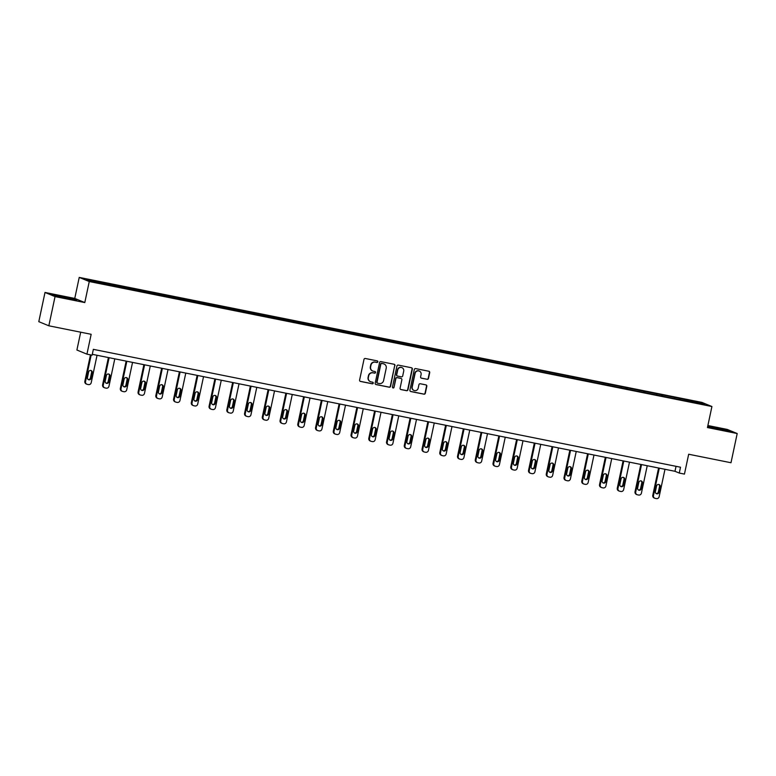 <?xml version="1.0" encoding="UTF-8"?>
<svg xmlns="http://www.w3.org/2000/svg" width="776" height="776" viewBox="0 0 776 776"><rect width="100%" height="100%" fill="white"/><g stroke="black" fill="none" stroke-linecap="round" stroke-linejoin="round"><path stroke-width="1.16" d="M377.825 361.839A0.825 0.795 112.4 0 0 377.214 360.879L365.35 358.493A1.174 1.135 112.4 0 0 363.993 359.414L359.598 380.056A1.174 1.135 112.4 0 0 360.471 381.433L372.344 383.81A0.825 0.795 112.4 0 0 372.82 382.248A0.825 0.795 112.4 0 0 372.684 382.209L371.151 381.899A3.754 3.637 112.4 0 1 368.358 377.514L368.716 375.788A3.754 3.637 112.4 0 1 373.072 372.839L374.604 373.149A0.825 0.795 112.4 0 0 375.089 371.588A0.825 0.795 112.4 0 0 374.954 371.539L373.411 371.238A3.754 3.637 112.4 0 1 370.618 366.844L370.986 365.127A3.754 3.637 112.4 0 1 375.341 362.179L376.874 362.479A0.825 0.795 112.4 0 0 377.825 361.839M372.625 370.976A3.754 3.637 112.4 0 1 370.346 366.738L370.715 365.011A3.754 3.637 112.4 0 1 375.07 362.062L376.602 362.373A0.825 0.795 112.4 0 0 377.214 360.879M360.142 381.307A1.174 1.135 112.4 0 0 360.2 381.317L372.073 383.703A0.825 0.795 112.4 0 0 372.684 382.209M370.365 381.647A3.754 3.637 112.4 0 1 368.086 377.398L368.445 375.681A3.754 3.637 112.4 0 1 372.8 372.732L374.333 373.033A0.825 0.795 112.4 0 0 374.954 371.539M48.84 325.794L38.8 321.662L45.008 292.455L55.047 296.587L48.84 325.794L91.161 334.291L86.931 354.147L92.111 355.195L93.353 349.345L680.513 467.22L679.272 473.059L684.451 474.097L688.671 454.241L730.992 462.738L737.2 433.532L727.16 429.4L707.877 425.529M427.12 379.328A1.174 1.135 112.4 0 0 428.478 378.407L429.71 372.616A1.174 1.135 112.4 0 0 428.837 371.238L415.655 368.6A1.174 1.135 112.4 0 0 414.297 369.522L409.912 390.163A1.174 1.135 112.4 0 0 410.785 391.531L423.958 394.179A1.174 1.135 112.4 0 0 425.326 393.257L426.81 386.254A1.174 1.135 112.4 0 0 425.937 384.886L420.291 383.751A1.174 1.135 112.4 0 0 418.933 384.673L418.196 388.145A3.143 3.046 112.4 0 1 414.015 390.454A3.143 3.046 112.4 0 1 412.221 386.943L415.111 373.363A3.143 3.046 112.4 0 1 419.292 371.054A3.143 3.046 112.4 0 1 421.087 374.556L420.602 376.826A1.174 1.135 112.4 0 0 421.475 378.193L426.849 379.212A1.174 1.135 112.4 0 0 428.207 378.29L429.438 372.499A1.174 1.135 112.4 0 0 428.895 371.258M55.047 296.587L84.797 302.562L89.259 281.533L711.922 406.527L707.45 427.557L737.2 433.532M394.974 365.641A1.174 1.135 112.4 0 0 394.101 364.264L380.929 361.626A1.174 1.135 112.4 0 0 379.571 362.547L375.177 383.189A1.174 1.135 112.4 0 0 376.05 384.556L389.232 387.205A1.174 1.135 112.4 0 0 390.59 386.283L394.712 365.525A1.174 1.135 112.4 0 0 394.169 364.284M398.292 365.108L411.474 367.756A1.174 1.135 112.4 0 1 412.347 369.124L407.953 389.765A1.174 1.135 112.4 0 1 406.595 390.687L400.959 389.562A1.174 1.135 112.4 0 1 400.086 388.184L401.861 379.813A1.174 1.135 112.4 0 0 400.988 378.445L397.244 377.689A1.174 1.135 112.4 0 0 395.886 378.62L394.033 387.331A0.825 0.795 112.4 0 1 392.937 387.932A0.825 0.795 112.4 0 1 392.472 387.02L396.934 366.029A1.174 1.135 112.4 0 1 398.292 365.108M684.442 400.6L111.812 285.646L90.773 281.222L86.485 279.457L679.33 398.282L700.379 402.695L704.666 404.461L684.529 400.426M89.259 281.533L79.23 277.401L701.882 402.395L711.922 406.527M674.567 398.428L674.557 397.516M662.51 396.196L662.491 395.091M656.826 394.858L656.806 393.956M644.769 392.627L644.749 391.531M639.075 391.298L639.055 390.386M627.018 389.067L626.998 387.971M621.324 387.738L621.314 386.826M609.267 385.507L609.247 384.401M603.582 384.168L603.563 383.266M591.525 381.947L591.506 380.841M585.832 380.609L585.812 379.697M573.774 378.378L573.755 377.281M568.08 377.049L568.071 376.137M556.023 374.818L556.004 373.722M550.339 373.479L550.32 372.577M538.282 371.258L538.263 370.152M532.588 369.919L532.569 369.007M520.531 367.688L520.512 366.592M514.837 366.359L514.827 365.447M502.78 364.128L502.761 363.032M497.086 362.79L497.077 361.888M485.039 360.568L485.019 359.463M479.345 359.23L479.325 358.328M467.288 356.999L467.268 355.903M461.594 355.67L461.575 354.758M449.537 353.439L449.517 352.343M443.843 352.11L443.833 351.198M431.795 349.879L431.776 348.773M426.102 348.54L426.082 347.638M414.045 346.309L414.025 345.213M408.351 344.98L408.331 344.069M396.293 342.75L396.274 341.653M390.6 341.421L390.59 340.509M378.552 339.19L378.523 338.084M372.858 337.851L372.839 336.949M360.801 335.63L360.782 334.524M355.107 334.291L355.088 333.379M343.05 332.06L343.031 330.964M337.356 330.731L337.347 329.819M325.299 328.5L325.28 327.404M319.615 327.162L319.596 326.26M307.558 324.94L307.538 323.834M301.864 323.602L301.845 322.7M289.807 321.371L289.787 320.275M284.113 320.042L284.103 319.13M272.056 317.811L272.036 316.715M266.372 316.472L266.352 315.57M254.315 314.251L254.295 313.145M248.621 312.912L248.601 312.01M236.564 310.681L236.544 309.585M230.87 309.352L230.86 308.441M218.813 307.121L218.793 306.025M213.128 305.793L213.109 304.881M201.071 303.561L201.052 302.456M195.377 302.223L195.358 301.321M183.32 299.992L183.301 298.896M177.626 298.663L177.617 297.751M165.569 296.432L165.55 295.336M159.885 295.103L159.866 294.191M147.828 292.872L147.809 291.766M142.134 291.534L142.115 290.631M130.077 289.312L130.058 288.206M124.383 287.974L124.364 287.062M112.326 285.743L112.307 284.647M106.632 284.414L106.622 283.502M80.694 332.186L76.902 350.015L86.931 354.147M84.797 302.562L74.758 298.43L45.008 292.455M74.758 298.43L79.23 277.401M92.296 354.322L674.975 471.294L679.272 473.059M676.032 466.318L674.975 471.294M680.261 399.756L680.242 398.66M700.379 402.695L699.593 403.442M111.162 285.374L111.404 284.268M128.913 288.934L129.146 287.838M146.664 292.504L146.897 291.398M164.405 296.063L164.648 294.958M182.156 299.623L182.389 298.527M199.907 303.193L200.14 302.087M217.649 306.753L217.891 305.647M235.4 310.313L235.632 309.207M253.151 313.882L253.383 312.776M270.902 317.442L271.134 316.336M288.643 321.002L288.876 319.896M306.394 324.562L306.627 323.466M324.145 328.132L324.378 327.026M341.886 331.691L342.119 330.586M359.637 335.251L359.87 334.155M377.388 338.821L377.621 337.715M395.13 342.381L395.372 341.275M412.88 345.941L413.113 344.845M430.631 349.51L430.864 348.405M448.373 353.07L448.615 351.964M466.124 356.63L466.357 355.524M483.875 360.2L484.108 359.094M501.616 363.76L501.859 362.654M519.367 367.32L519.6 366.214M537.118 370.88L537.351 369.783M554.859 374.449L555.102 373.343M572.61 378.009L572.843 376.903M590.361 381.569L590.594 380.473M608.112 385.139L608.345 384.033M625.854 388.698L626.087 387.593M643.605 392.258L643.837 391.152M661.356 395.828L661.588 394.722M679.097 399.388L679.33 398.282M73.71 298.954L51.759 294.55L67.269 298.624L76.737 300.205L73.652 299.255M707.634 426.674L730.449 431.437L727.432 430.185L707.741 426.16M375.72 384.43A1.174 1.135 112.4 0 0 375.778 384.45L388.96 387.088A1.174 1.135 112.4 0 0 390.318 386.167L394.712 365.525M381.811 363.478A0.825 0.795 112.4 0 0 380.861 364.119L377.01 382.238A0.825 0.795 112.4 0 0 377.621 383.199L379.241 383.528A3.754 3.637 112.4 0 0 383.596 380.57L386.225 368.183A3.754 3.637 112.4 0 0 383.431 363.798L381.55 363.362A0.825 0.795 112.4 0 0 380.589 364.012L380.861 364.119M377.349 383.092A0.825 0.795 112.4 0 1 376.738 382.131L380.589 364.012M383.945 363.944A3.754 3.637 112.4 0 0 383.16 363.692L383.431 363.798M381.55 363.362L383.16 363.692M400.62 389.436A1.174 1.135 112.4 0 0 400.688 389.445L406.323 390.58A1.174 1.135 112.4 0 0 407.681 389.659L412.075 369.017A1.174 1.135 112.4 0 0 411.532 367.766M401.056 378.455A1.174 1.135 112.4 0 0 400.717 378.329L396.982 377.582A1.174 1.135 112.4 0 0 395.615 378.504L394.033 387.331M392.811 387.864A0.825 0.795 112.4 0 0 393.762 387.224M403.714 371.132A3.143 3.046 112.4 0 0 401.92 367.63A3.143 3.046 112.4 0 0 397.739 369.929L396.72 374.721A1.174 1.135 112.4 0 0 397.593 376.088L401.328 376.835A1.174 1.135 112.4 0 0 402.695 375.914L403.714 371.132M401.784 367.572A3.143 3.046 112.4 0 0 397.467 369.822L397.739 369.929M397.254 375.962A1.174 1.135 112.4 0 1 396.449 374.604L397.467 369.822M421.145 378.067A1.174 1.135 112.4 0 0 421.203 378.077L426.849 379.212M419.156 371.006A3.143 3.046 112.4 0 0 414.84 373.246L415.111 373.363M413.88 390.386A3.143 3.046 112.4 0 1 411.949 386.836L414.84 373.246M410.446 391.405A1.174 1.135 112.4 0 0 410.514 391.414L423.686 394.062A1.174 1.135 112.4 0 0 425.054 393.141L426.538 386.147A1.174 1.135 112.4 0 0 425.995 384.906M90.462 354.855L84.846 381.288A2.396 2.318 -67.6 0 0 86.214 383.955L86.893 384.236A2.396 2.318 112.4 0 0 87.3 384.363L88.445 384.586A2.396 2.318 112.4 0 0 91.209 382.714L97.048 355.272M86.893 384.236A2.396 2.318 112.4 0 1 85.525 381.569L91.17 355.001M88.212 379.532A1.911 1.853 112.4 0 0 90.404 378.019L91.597 372.412A1.911 1.853 112.4 0 0 90.831 370.453M91.083 378.3L92.276 372.693A1.911 1.853 112.4 0 0 91.18 370.559A1.911 1.853 112.4 0 0 88.639 371.956L87.446 377.572A1.911 1.853 112.4 0 0 88.532 379.707A1.911 1.853 112.4 0 0 91.083 378.3L90.404 378.019M108.397 357.552L102.597 384.847A2.396 2.318 -67.6 0 0 103.965 387.525L104.634 387.796A2.396 2.318 112.4 0 0 105.051 387.922L106.186 388.155A2.396 2.318 112.4 0 0 108.96 386.273L114.79 358.832M104.634 387.796A2.396 2.318 112.4 0 1 103.276 385.129L109.106 357.697M105.963 383.092A1.911 1.853 112.4 0 0 108.155 381.579L109.348 375.972A1.911 1.853 112.4 0 0 108.582 374.013M108.834 381.86L110.027 376.253A1.911 1.853 112.4 0 0 108.931 374.119A1.911 1.853 112.4 0 0 106.38 375.526L105.187 381.132A1.911 1.853 112.4 0 0 106.283 383.266A1.911 1.853 112.4 0 0 108.834 381.86L108.155 381.579M126.149 361.112L120.348 388.417A2.396 2.318 -67.6 0 0 121.706 391.085L122.385 391.366A2.396 2.318 112.4 0 0 122.802 391.492L123.937 391.715A2.396 2.318 112.4 0 0 126.711 389.833L132.541 362.402M122.385 391.366A2.396 2.318 112.4 0 1 121.017 388.698L126.857 361.257M123.704 386.652A1.911 1.853 112.4 0 0 125.906 385.148L127.089 379.542A1.911 1.853 112.4 0 0 126.323 377.582M126.575 385.43L127.768 379.813A1.911 1.853 112.4 0 0 126.682 377.679A1.911 1.853 112.4 0 0 124.131 379.086L122.938 384.692A1.911 1.853 112.4 0 0 124.034 386.826A1.911 1.853 112.4 0 0 126.575 385.43L125.906 385.148M69.685 299.022L71.77 299.245L65.63 297.557L58.384 296.607M66.377 298.42L69.151 298.935M52.836 294.996L75.408 299.982M723.397 430.253L725.482 430.476L719.342 428.788L712.096 427.838M720.099 429.652L722.863 430.166M707.693 426.422L729.12 431.214M143.89 364.681L138.089 391.977A2.396 2.318 -67.6 0 0 139.457 394.644L140.136 394.926A2.396 2.318 112.4 0 0 140.543 395.052L141.688 395.275A2.396 2.318 112.4 0 0 144.462 393.403L150.292 365.962M140.136 394.926A2.396 2.318 112.4 0 1 138.768 392.258L144.598 364.817M141.455 390.221A1.911 1.853 112.4 0 0 143.647 388.708L144.84 383.101A1.911 1.853 112.4 0 0 144.074 381.142M144.326 388.989L145.519 383.383A1.911 1.853 112.4 0 0 144.423 381.249A1.911 1.853 112.4 0 0 141.882 382.646L140.689 388.252A1.911 1.853 112.4 0 0 141.775 390.396A1.911 1.853 112.4 0 0 144.326 388.989L143.647 388.708M161.641 368.241L155.84 395.537A2.396 2.318 -67.6 0 0 157.208 398.204L157.877 398.486A2.396 2.318 112.4 0 0 158.294 398.612L159.429 398.845A2.396 2.318 112.4 0 0 162.203 396.963L168.033 369.522M157.877 398.486A2.396 2.318 112.4 0 1 156.519 395.818L162.349 368.387M159.206 393.781A1.911 1.853 112.4 0 0 161.398 392.268L162.591 386.661A1.911 1.853 112.4 0 0 161.825 384.702M162.077 392.549L163.27 386.943A1.911 1.853 112.4 0 0 162.174 384.809A1.911 1.853 112.4 0 0 159.623 386.215L158.44 391.822A1.911 1.853 112.4 0 0 159.526 393.956A1.911 1.853 112.4 0 0 162.077 392.549L161.398 392.268M179.392 371.801L173.591 399.106A2.396 2.318 -67.6 0 0 174.949 401.774L175.628 402.055A2.396 2.318 112.4 0 0 176.045 402.172L177.18 402.404A2.396 2.318 112.4 0 0 179.954 400.523L185.784 373.091M175.628 402.055A2.396 2.318 112.4 0 1 174.261 399.388L180.1 371.946M176.947 397.341A1.911 1.853 112.4 0 0 179.149 395.838L180.333 390.231A1.911 1.853 112.4 0 0 179.566 388.262M179.828 396.109L181.012 390.503A1.911 1.853 112.4 0 0 179.925 388.369A1.911 1.853 112.4 0 0 177.374 389.775L176.181 395.382A1.911 1.853 112.4 0 0 177.277 397.516A1.911 1.853 112.4 0 0 179.828 396.109L179.149 395.838M197.133 375.371L191.332 402.666A2.396 2.318 -67.6 0 0 192.7 405.334L193.379 405.615A2.396 2.318 112.4 0 0 193.796 405.741L194.931 405.964A2.396 2.318 112.4 0 0 197.705 404.092L203.535 376.651M193.379 405.615A2.396 2.318 112.4 0 1 192.011 402.948L197.841 375.506M194.698 400.901A1.911 1.853 112.4 0 0 196.891 399.397L198.084 393.791A1.911 1.853 112.4 0 0 197.317 391.832M197.57 399.679L198.763 394.072A1.911 1.853 112.4 0 0 197.676 391.938A1.911 1.853 112.4 0 0 195.125 393.335L193.932 398.942A1.911 1.853 112.4 0 0 195.019 401.076A1.911 1.853 112.4 0 0 197.57 399.679L196.891 399.397M214.884 378.93L209.084 406.226A2.396 2.318 -67.6 0 0 210.451 408.894L211.13 409.175A2.396 2.318 112.4 0 0 211.538 409.301L212.672 409.534A2.396 2.318 112.4 0 0 215.447 407.652L221.276 380.211M211.13 409.175A2.396 2.318 112.4 0 1 209.762 406.508L215.592 379.076M212.449 404.471A1.911 1.853 112.4 0 0 214.642 402.957L215.835 397.351A1.911 1.853 112.4 0 0 215.068 395.391M215.321 403.239L216.514 397.632A1.911 1.853 112.4 0 0 215.418 395.498A1.911 1.853 112.4 0 0 212.866 396.905L211.683 402.511A1.911 1.853 112.4 0 0 212.769 404.645A1.911 1.853 112.4 0 0 215.321 403.239L214.642 402.957M232.635 382.49L226.834 409.796A2.396 2.318 -67.6 0 0 228.192 412.463L228.871 412.735A2.396 2.318 112.4 0 0 229.289 412.861L230.424 413.094A2.396 2.318 112.4 0 0 233.198 411.212L239.027 383.78M228.871 412.735A2.396 2.318 112.4 0 1 227.513 410.067L233.343 382.636M230.191 408.03A1.911 1.853 112.4 0 0 232.393 406.527L233.586 400.911A1.911 1.853 112.4 0 0 232.81 398.951M233.072 406.799L234.255 401.192A1.911 1.853 112.4 0 0 233.169 399.058A1.911 1.853 112.4 0 0 230.618 400.464L229.424 406.071A1.911 1.853 112.4 0 0 230.52 408.205A1.911 1.853 112.4 0 0 233.072 406.799L232.393 406.527M250.386 386.06L244.576 413.356A2.396 2.318 -67.6 0 0 245.944 416.023L246.623 416.305A2.396 2.318 112.4 0 0 247.04 416.431L248.174 416.654A2.396 2.318 112.4 0 0 250.949 414.772L256.778 387.34M246.623 416.305A2.396 2.318 112.4 0 1 245.255 413.637L251.085 386.196M247.942 411.59A1.911 1.853 112.4 0 0 250.134 410.087L251.327 404.48A1.911 1.853 112.4 0 0 250.561 402.521M250.813 410.368L252.006 404.762A1.911 1.853 112.4 0 0 250.92 402.628A1.911 1.853 112.4 0 0 248.369 404.024L247.175 409.631A1.911 1.853 112.4 0 0 248.262 411.765A1.911 1.853 112.4 0 0 250.813 410.368L250.134 410.087M268.127 389.62L262.327 416.916A2.396 2.318 -67.6 0 0 263.695 419.583L264.373 419.865A2.396 2.318 112.4 0 0 264.781 419.991L265.925 420.223A2.396 2.318 112.4 0 0 268.69 418.342L274.529 390.9M264.373 419.865A2.396 2.318 112.4 0 1 263.006 417.197L268.835 389.765M265.693 415.16A1.911 1.853 112.4 0 0 267.885 413.647L269.078 408.04A1.911 1.853 112.4 0 0 268.312 406.081M268.564 413.928L269.757 408.321A1.911 1.853 112.4 0 0 268.661 406.188A1.911 1.853 112.4 0 0 266.11 407.594L264.926 413.201A1.911 1.853 112.4 0 0 266.013 415.335A1.911 1.853 112.4 0 0 268.564 413.928L267.885 413.647M285.878 393.18L280.078 420.485A2.396 2.318 -67.6 0 0 281.436 423.153L282.115 423.424A2.396 2.318 112.4 0 0 282.532 423.55L283.667 423.783A2.396 2.318 112.4 0 0 286.441 421.901L292.271 394.47M282.115 423.424A2.396 2.318 112.4 0 1 280.757 420.757L286.587 393.325M283.434 418.72A1.911 1.853 112.4 0 0 285.636 417.216L286.829 411.6A1.911 1.853 112.4 0 0 286.053 409.641M286.315 417.488L287.498 411.881A1.911 1.853 112.4 0 0 286.412 409.747A1.911 1.853 112.4 0 0 283.861 411.154L282.668 416.76A1.911 1.853 112.4 0 0 283.764 418.894A1.911 1.853 112.4 0 0 286.315 417.488L285.636 417.216M303.629 396.74L297.819 424.045A2.396 2.318 -67.6 0 0 299.187 426.713L299.866 426.994A2.396 2.318 112.4 0 0 300.283 427.12L301.418 427.343A2.396 2.318 112.4 0 0 304.192 425.461L310.022 398.03M299.866 426.994A2.396 2.318 112.4 0 1 298.498 424.326L304.328 396.885M301.185 422.28A1.911 1.853 112.4 0 0 303.377 420.776L304.57 415.17A1.911 1.853 112.4 0 0 303.804 413.21M304.056 421.058L305.249 415.441A1.911 1.853 112.4 0 0 304.163 413.307A1.911 1.853 112.4 0 0 301.612 414.714L300.419 420.32A1.911 1.853 112.4 0 0 301.515 422.454A1.911 1.853 112.4 0 0 304.056 421.058L303.377 420.776M321.371 400.309L315.57 427.605A2.396 2.318 -67.6 0 0 316.938 430.273L317.617 430.554A2.396 2.318 112.4 0 0 318.024 430.68L319.169 430.903A2.396 2.318 112.4 0 0 321.933 429.031L327.773 401.59M317.617 430.554A2.396 2.318 112.4 0 1 316.249 427.886L322.079 400.445M318.936 425.849A1.911 1.853 112.4 0 0 321.128 424.336L322.321 418.73A1.911 1.853 112.4 0 0 321.555 416.77M321.807 424.618L323 419.011A1.911 1.853 112.4 0 0 321.904 416.877A1.911 1.853 112.4 0 0 319.363 418.274L318.17 423.89A1.911 1.853 112.4 0 0 319.256 426.024A1.911 1.853 112.4 0 0 321.807 424.618L321.128 424.336M339.122 403.869L333.321 431.165A2.396 2.318 -67.6 0 0 334.679 433.842L335.358 434.114A2.396 2.318 112.4 0 0 335.775 434.24L336.91 434.473A2.396 2.318 112.4 0 0 339.684 432.591L345.514 405.15M335.358 434.114A2.396 2.318 112.4 0 1 334 431.446L339.83 404.015M336.677 429.409A1.911 1.853 112.4 0 0 338.879 427.896L340.072 422.29A1.911 1.853 112.4 0 0 339.306 420.33M339.558 428.177L340.751 422.571A1.911 1.853 112.4 0 0 339.655 420.437A1.911 1.853 112.4 0 0 337.104 421.843L335.911 427.45A1.911 1.853 112.4 0 0 337.007 429.584A1.911 1.853 112.4 0 0 339.558 428.177L338.879 427.896M356.873 407.429L351.062 434.735A2.396 2.318 -67.6 0 0 352.43 437.402L353.109 437.683A2.396 2.318 112.4 0 0 353.526 437.81L354.661 438.033A2.396 2.318 112.4 0 0 357.435 436.151L363.265 408.719M353.109 437.683A2.396 2.318 112.4 0 1 351.741 435.016L357.581 407.575M354.428 432.969A1.911 1.853 112.4 0 0 356.62 431.466L357.814 425.859A1.911 1.853 112.4 0 0 357.047 423.9M357.3 431.747L358.493 426.131A1.911 1.853 112.4 0 0 357.406 423.997A1.911 1.853 112.4 0 0 354.855 425.403L353.662 431.01A1.911 1.853 112.4 0 0 354.758 433.144A1.911 1.853 112.4 0 0 357.3 431.747L356.62 431.466M374.614 410.999L368.813 438.295A2.396 2.318 -67.6 0 0 370.181 440.962L370.86 441.243A2.396 2.318 112.4 0 0 371.267 441.369L372.412 441.592A2.396 2.318 112.4 0 0 375.177 439.72L381.016 412.279M370.86 441.243A2.396 2.318 112.4 0 1 369.492 438.576L375.322 411.135M372.179 436.539A1.911 1.853 112.4 0 0 374.371 435.026L375.565 429.419A1.911 1.853 112.4 0 0 374.798 427.46M375.05 435.307L376.244 429.7A1.911 1.853 112.4 0 0 375.147 427.566A1.911 1.853 112.4 0 0 372.606 428.963L371.413 434.57A1.911 1.853 112.4 0 0 372.499 436.713A1.911 1.853 112.4 0 0 375.05 435.307L374.371 435.026M392.365 414.559L386.564 441.854A2.396 2.318 -67.6 0 0 387.922 444.522L388.601 444.803A2.396 2.318 112.4 0 0 389.019 444.929L390.153 445.162A2.396 2.318 112.4 0 0 392.928 443.28L398.757 415.839M388.601 444.803A2.396 2.318 112.4 0 1 387.243 442.136L393.073 414.704M389.921 440.099A1.911 1.853 112.4 0 0 392.123 438.585L393.316 432.979A1.911 1.853 112.4 0 0 392.549 431.019M392.801 438.867L393.995 433.26A1.911 1.853 112.4 0 0 392.899 431.126A1.911 1.853 112.4 0 0 390.347 432.533L389.154 438.139A1.911 1.853 112.4 0 0 390.25 440.273A1.911 1.853 112.4 0 0 392.801 438.867L392.123 438.585M410.116 418.118L404.306 445.424A2.396 2.318 -67.6 0 0 405.673 448.091L406.352 448.373A2.396 2.318 112.4 0 0 406.769 448.489L407.904 448.722A2.396 2.318 112.4 0 0 410.679 446.84L416.508 419.409M406.352 448.373A2.396 2.318 112.4 0 1 404.985 445.696L410.824 418.264M407.672 443.659A1.911 1.853 112.4 0 0 409.864 442.155L411.057 436.548A1.911 1.853 112.4 0 0 410.291 434.579M410.543 442.427L411.736 436.82A1.911 1.853 112.4 0 0 410.649 434.686A1.911 1.853 112.4 0 0 408.098 436.093L406.905 441.699A1.911 1.853 112.4 0 0 408.001 443.833A1.911 1.853 112.4 0 0 410.543 442.427L409.864 442.155M427.857 421.688L422.057 448.984A2.396 2.318 -67.6 0 0 423.424 451.651L424.103 451.933A2.396 2.318 112.4 0 0 424.511 452.059L425.655 452.282A2.396 2.318 112.4 0 0 428.42 450.41L434.259 422.969M424.103 451.933A2.396 2.318 112.4 0 1 422.736 449.265L428.565 421.824M425.423 447.219A1.911 1.853 112.4 0 0 427.615 445.715L428.808 440.108A1.911 1.853 112.4 0 0 428.042 438.149M428.294 445.996L429.487 440.39A1.911 1.853 112.4 0 0 428.391 438.256A1.911 1.853 112.4 0 0 425.849 439.652L424.656 445.259A1.911 1.853 112.4 0 0 425.743 447.393A1.911 1.853 112.4 0 0 428.294 445.996L427.615 445.715M445.608 425.248L439.808 452.544A2.396 2.318 -67.6 0 0 441.175 455.211L441.845 455.493A2.396 2.318 112.4 0 0 442.262 455.619L443.397 455.851A2.396 2.318 112.4 0 0 446.171 453.97L452.001 426.528M441.845 455.493A2.396 2.318 112.4 0 1 440.487 452.825L446.316 425.394M443.174 450.788A1.911 1.853 112.4 0 0 445.366 449.275L446.559 443.668A1.911 1.853 112.4 0 0 445.793 441.709M446.045 449.556L447.238 443.95A1.911 1.853 112.4 0 0 446.142 441.816A1.911 1.853 112.4 0 0 443.591 443.222L442.398 448.829A1.911 1.853 112.4 0 0 443.494 450.963A1.911 1.853 112.4 0 0 446.045 449.556L445.366 449.275M463.359 428.808L457.549 456.113A2.396 2.318 -67.6 0 0 458.917 458.781L459.596 459.053A2.396 2.318 112.4 0 0 460.013 459.179L461.148 459.411A2.396 2.318 112.4 0 0 463.922 457.53L469.752 430.098M459.596 459.053A2.396 2.318 112.4 0 1 458.228 456.385L464.067 428.953M460.915 454.348A1.911 1.853 112.4 0 0 463.117 452.844L464.3 447.228A1.911 1.853 112.4 0 0 463.534 445.269M463.786 453.116L464.979 447.51A1.911 1.853 112.4 0 0 463.893 445.375A1.911 1.853 112.4 0 0 461.342 446.782L460.149 452.389A1.911 1.853 112.4 0 0 461.245 454.523A1.911 1.853 112.4 0 0 463.786 453.116L463.117 452.844M481.101 432.377L475.3 459.673A2.396 2.318 -67.6 0 0 476.668 462.341L477.347 462.622A2.396 2.318 112.4 0 0 477.754 462.748L478.899 462.971A2.396 2.318 112.4 0 0 481.673 461.089L487.503 433.658M477.347 462.622A2.396 2.318 112.4 0 1 475.979 459.955L481.809 432.513M478.666 457.908A1.911 1.853 112.4 0 0 480.858 456.404L482.051 450.798A1.911 1.853 112.4 0 0 481.285 448.838M481.537 456.686L482.73 451.079A1.911 1.853 112.4 0 0 481.634 448.935A1.911 1.853 112.4 0 0 479.093 450.342L477.9 455.949A1.911 1.853 112.4 0 0 478.986 458.082A1.911 1.853 112.4 0 0 481.537 456.686L480.858 456.404M498.852 435.937L493.051 463.233A2.396 2.318 -67.6 0 0 494.419 465.901L495.088 466.182A2.396 2.318 112.4 0 0 495.505 466.308L496.64 466.541A2.396 2.318 112.4 0 0 499.414 464.659L505.244 437.218M495.088 466.182A2.396 2.318 112.4 0 1 493.73 463.514L499.56 436.073M496.417 461.477A1.911 1.853 112.4 0 0 498.609 459.964L499.802 454.358A1.911 1.853 112.4 0 0 499.036 452.398M499.288 460.246L500.481 454.639A1.911 1.853 112.4 0 0 499.385 452.505A1.911 1.853 112.4 0 0 496.834 453.902L495.641 459.518A1.911 1.853 112.4 0 0 496.737 461.652A1.911 1.853 112.4 0 0 499.288 460.246L498.609 459.964M516.603 439.497L510.802 466.803A2.396 2.318 -67.6 0 0 512.16 469.47L512.839 469.742A2.396 2.318 112.4 0 0 513.256 469.868L514.391 470.101A2.396 2.318 112.4 0 0 517.165 468.219L522.995 440.787M512.839 469.742A2.396 2.318 112.4 0 1 511.471 467.074L517.311 439.643M514.158 465.037A1.911 1.853 112.4 0 0 516.36 463.524L517.543 457.918A1.911 1.853 112.4 0 0 516.777 455.958M517.029 463.805L518.222 458.199A1.911 1.853 112.4 0 0 517.136 456.065A1.911 1.853 112.4 0 0 514.585 457.471L513.392 463.078A1.911 1.853 112.4 0 0 514.488 465.212A1.911 1.853 112.4 0 0 517.029 463.805L516.36 463.524M534.344 443.057L528.543 470.363A2.396 2.318 -67.6 0 0 529.911 473.03L530.59 473.311A2.396 2.318 112.4 0 0 530.997 473.438L532.142 473.661A2.396 2.318 112.4 0 0 534.916 471.779L540.746 444.347M530.59 473.311A2.396 2.318 112.4 0 1 529.222 470.644L535.052 443.203M531.909 468.597A1.911 1.853 112.4 0 0 534.101 467.094L535.294 461.487A1.911 1.853 112.4 0 0 534.528 459.528M534.78 467.375L535.973 461.759A1.911 1.853 112.4 0 0 534.877 459.625A1.911 1.853 112.4 0 0 532.336 461.031L531.143 466.638A1.911 1.853 112.4 0 0 532.229 468.772A1.911 1.853 112.4 0 0 534.78 467.375L534.101 467.094M552.095 446.627L546.294 473.923A2.396 2.318 -67.6 0 0 547.662 476.59L548.341 476.871A2.396 2.318 112.4 0 0 548.748 476.998L549.883 477.221A2.396 2.318 112.4 0 0 552.658 475.349L558.487 447.907M548.341 476.871A2.396 2.318 112.4 0 1 546.973 474.204L552.803 446.763M549.66 472.167A1.911 1.853 112.4 0 0 551.852 470.654L553.045 465.047A1.911 1.853 112.4 0 0 552.279 463.088M552.531 470.935L553.725 465.328A1.911 1.853 112.4 0 0 552.628 463.194A1.911 1.853 112.4 0 0 550.077 464.591L548.894 470.207A1.911 1.853 112.4 0 0 549.98 472.341A1.911 1.853 112.4 0 0 552.531 470.935L551.852 470.654M569.846 450.187L564.045 477.482A2.396 2.318 -67.6 0 0 565.403 480.16L566.082 480.431A2.396 2.318 112.4 0 0 566.499 480.557L567.634 480.79A2.396 2.318 112.4 0 0 570.408 478.908L576.238 451.467M566.082 480.431A2.396 2.318 112.4 0 1 564.715 477.764L570.554 450.332M567.402 475.727A1.911 1.853 112.4 0 0 569.603 474.214L570.797 468.607A1.911 1.853 112.4 0 0 570.02 466.648M570.282 474.495L571.466 468.888A1.911 1.853 112.4 0 0 570.379 466.754A1.911 1.853 112.4 0 0 567.828 468.161L566.635 473.767A1.911 1.853 112.4 0 0 567.731 475.901A1.911 1.853 112.4 0 0 570.282 474.495L569.603 474.214M587.587 453.747L581.787 481.052A2.396 2.318 -67.6 0 0 583.154 483.72L583.833 484.001A2.396 2.318 112.4 0 0 584.25 484.127L585.385 484.35A2.396 2.318 112.4 0 0 588.159 482.468L593.989 455.037M583.833 484.001A2.396 2.318 112.4 0 1 582.466 481.333L588.295 453.892M585.153 479.287A1.911 1.853 112.4 0 0 587.345 477.783L588.538 472.177A1.911 1.853 112.4 0 0 587.772 470.217M588.024 478.055L589.217 472.448A1.911 1.853 112.4 0 0 588.13 470.314A1.911 1.853 112.4 0 0 585.579 471.721L584.386 477.327A1.911 1.853 112.4 0 0 585.473 479.461A1.911 1.853 112.4 0 0 588.024 478.055L587.345 477.783M605.338 457.316L599.538 484.612A2.396 2.318 -67.6 0 0 600.905 487.279L601.584 487.561A2.396 2.318 112.4 0 0 601.992 487.687L603.136 487.91A2.396 2.318 112.4 0 0 605.901 486.038L611.74 458.597M601.584 487.561A2.396 2.318 112.4 0 1 600.217 484.893L606.046 457.452M602.903 482.856A1.911 1.853 112.4 0 0 605.096 481.343L606.289 475.736A1.911 1.853 112.4 0 0 605.523 473.777M605.775 481.624L606.968 476.018A1.911 1.853 112.4 0 0 605.872 473.884A1.911 1.853 112.4 0 0 603.321 475.281L602.137 480.887A1.911 1.853 112.4 0 0 603.224 483.021A1.911 1.853 112.4 0 0 605.775 481.624L605.096 481.343M623.089 460.876L617.289 488.172A2.396 2.318 -67.6 0 0 618.647 490.839L619.326 491.121A2.396 2.318 112.4 0 0 619.743 491.247L620.878 491.48A2.396 2.318 112.4 0 0 623.652 489.598L629.481 462.156M619.326 491.121A2.396 2.318 112.4 0 1 617.968 488.453L623.797 461.022M620.645 486.416A1.911 1.853 112.4 0 0 622.847 484.903L624.04 479.296A1.911 1.853 112.4 0 0 623.264 477.337M623.526 485.184L624.709 479.578A1.911 1.853 112.4 0 0 623.623 477.444A1.911 1.853 112.4 0 0 621.072 478.85L619.878 484.457A1.911 1.853 112.4 0 0 620.975 486.591A1.911 1.853 112.4 0 0 623.526 485.184L622.847 484.903M640.84 464.436L635.03 491.741A2.396 2.318 -67.6 0 0 636.398 494.409L637.077 494.69A2.396 2.318 112.4 0 0 637.494 494.807L638.629 495.04A2.396 2.318 112.4 0 0 641.403 493.158L647.232 465.726M637.077 494.69A2.396 2.318 112.4 0 1 635.709 492.013L641.539 464.581M638.396 489.976A1.911 1.853 112.4 0 0 640.588 488.473L641.781 482.866A1.911 1.853 112.4 0 0 641.015 480.897M641.267 488.744L642.46 483.138A1.911 1.853 112.4 0 0 641.374 481.004A1.911 1.853 112.4 0 0 638.823 482.41L637.63 488.017A1.911 1.853 112.4 0 0 638.716 490.151A1.911 1.853 112.4 0 0 641.267 488.744L640.588 488.473M658.582 468.006L652.781 495.301A2.396 2.318 -67.6 0 0 654.149 497.969L654.828 498.25A2.396 2.318 112.4 0 0 655.235 498.376L656.38 498.599A2.396 2.318 112.4 0 0 659.144 496.727L664.983 469.286M654.828 498.25A2.396 2.318 112.4 0 1 653.46 495.583L659.29 468.141M656.147 493.536A1.911 1.853 112.4 0 0 658.339 492.032L659.532 486.426A1.911 1.853 112.4 0 0 658.766 484.466M659.018 492.314L660.211 486.707A1.911 1.853 112.4 0 0 659.115 484.573A1.911 1.853 112.4 0 0 656.564 485.97L655.38 491.577A1.911 1.853 112.4 0 0 656.467 493.711A1.911 1.853 112.4 0 0 659.018 492.314L658.339 492.032M85.525 381.569L84.846 381.288M91.597 372.412L92.276 372.693M103.276 385.129L102.597 384.847M109.348 375.972L110.027 376.253M121.017 388.698L120.348 388.417M127.089 379.542L127.768 379.813M138.768 392.258L138.089 391.977M144.84 383.101L145.519 383.383M156.519 395.818L155.84 395.537M162.591 386.661L163.27 386.943M174.261 399.388L173.591 399.106M180.333 390.231L181.012 390.503M192.011 402.948L191.332 402.666M198.084 393.791L198.763 394.072M209.762 406.508L209.084 406.226M215.835 397.351L216.514 397.632M227.513 410.067L226.834 409.796M233.586 400.911L234.255 401.192M245.255 413.637L244.576 413.356M251.327 404.48L252.006 404.762M263.006 417.197L262.327 416.916M269.078 408.04L269.757 408.321M280.757 420.757L280.078 420.485M286.829 411.6L287.498 411.881M298.498 424.326L297.819 424.045M304.57 415.17L305.249 415.441M316.249 427.886L315.57 427.605M322.321 418.73L323 419.011M334 431.446L333.321 431.165M340.072 422.29L340.751 422.571M351.741 435.016L351.062 434.735M357.814 425.859L358.493 426.131M369.492 438.576L368.813 438.295M375.565 429.419L376.244 429.7M387.243 442.136L386.564 441.854M393.316 432.979L393.995 433.26M404.985 445.696L404.306 445.424M411.057 436.548L411.736 436.82M422.736 449.265L422.057 448.984M428.808 440.108L429.487 440.39M440.487 452.825L439.808 452.544M446.559 443.668L447.238 443.95M458.228 456.385L457.549 456.113M464.3 447.228L464.979 447.51M475.979 459.955L475.3 459.673M482.051 450.798L482.73 451.079M493.73 463.514L493.051 463.233M499.802 454.358L500.481 454.639M511.471 467.074L510.802 466.803M517.543 457.918L518.222 458.199M529.222 470.644L528.543 470.363M535.294 461.487L535.973 461.759M546.973 474.204L546.294 473.923M553.045 465.047L553.725 465.328M564.715 477.764L564.045 477.482M570.797 468.607L571.466 468.888M582.466 481.333L581.787 481.052M588.538 472.177L589.217 472.448M600.217 484.893L599.538 484.612M606.289 475.736L606.968 476.018M617.968 488.453L617.289 488.172M624.04 479.296L624.709 479.578M635.709 492.013L635.03 491.741M641.781 482.866L642.46 483.138M653.46 495.583L652.781 495.301M659.532 486.426L660.211 486.707"/></g></svg>
